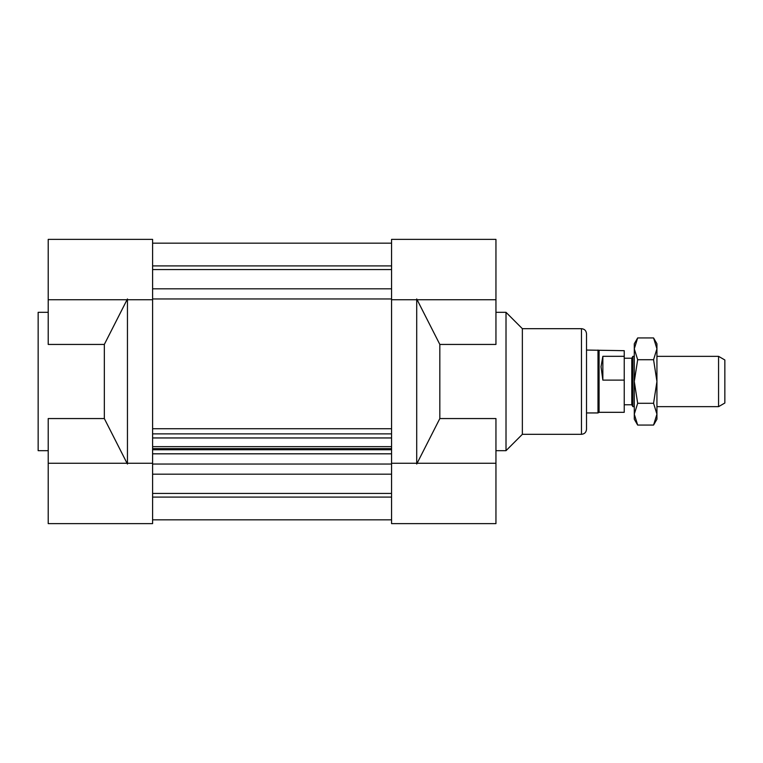 <?xml version="1.0" encoding="UTF-8"?>
<svg xmlns="http://www.w3.org/2000/svg" width="763" height="763" viewBox="0 0 763 763"><rect width="100%" height="100%" fill="white"/><g stroke="black" fill="none" stroke-linecap="round" stroke-linejoin="round"><path stroke-width="1.14" d="M152.6 474.176L391.562 474.176M391.562 464.047L152.6 464.047M152.6 298.953L391.562 298.953M391.562 288.824L152.6 288.824M152.6 243.159L391.562 243.159M152.6 265.915L391.562 265.915M152.6 269.568L391.562 269.568M495.95 463.246L391.562 463.246L391.562 453.823L152.6 453.823L152.6 463.246L48.212 463.246L48.212 523.618L152.6 523.618L152.6 428.72L391.562 428.72L391.562 523.618L495.95 523.618L495.95 418.563L439.831 418.563L439.831 344.437L416.712 298.953M48.212 299.754L152.6 299.754L152.6 428.72L152.6 239.382L48.212 239.382L48.212 344.437L104.331 344.437L104.331 418.563L127.45 464.047M391.562 299.754L391.562 428.72L391.562 299.754L495.95 299.754L495.95 239.382L391.562 239.382L391.562 299.754M152.6 433.87L391.562 433.87M152.6 437.952L391.562 437.952M152.6 446.651L391.562 446.651M152.6 448.654L391.562 448.654M152.6 449.741L391.562 449.741M391.562 519.841L152.6 519.841L391.562 519.841M152.6 493.432L391.562 493.432M152.6 497.085L391.562 497.085M495.95 312.325L506.012 312.325L506.012 450.675L495.95 450.675M495.95 299.754L495.95 344.437L439.831 344.437M416.712 464.047L439.831 418.563M416.712 299.754L416.712 463.246M506.012 312.325L522.359 328.681L522.359 434.319L506.012 450.675M522.359 328.681L581.473 328.681C584.525 328.977 586.203 330.656 586.509 333.708L586.509 429.292C586.203 432.344 584.525 434.023 581.473 434.319L581.473 328.681M637.668 425.067L634.291 419.23L634.291 343.77L637.668 337.933L634.291 348.825L637.668 359.716L634.291 381.5L637.668 403.284L634.291 414.175L637.668 425.067L653.567 425.067L656.933 414.175L653.567 403.284L656.933 381.5L656.933 419.23L653.567 425.067M653.567 359.716L656.933 348.825L656.933 381.5L653.567 359.716L637.668 359.716M653.567 337.933L656.933 343.77L656.933 348.825L653.567 337.933L637.668 337.933M637.668 403.284L653.567 403.284M718.565 406.65L724.85 403.026L724.85 359.974L718.565 356.35L718.565 406.65L656.933 406.65M634.291 356.35L632.87 356.35L632.87 406.65L634.291 406.65M632.87 406.65L631.783 404.771L631.783 358.228L632.87 356.35M602.856 380.117L601.034 366.707L602.856 356.321L602.856 380.117L624.239 380.117L624.239 350.684L586.509 350.055M602.856 356.321L624.239 356.321M599.079 350.684L599.079 412.316L624.239 412.316L624.239 380.117M599.079 412.316L597.992 412.945L597.992 350.055M48.212 450.675L38.15 450.675L38.15 312.325L48.212 312.325M48.212 463.246L48.212 418.563L104.331 418.563M127.45 298.953L104.331 344.437M127.45 463.246L127.45 299.754M522.359 434.319L581.473 434.319M718.565 356.35L656.933 356.35M631.783 358.228L624.239 358.228M631.783 404.771L624.239 404.771M597.992 412.945L586.509 412.945"/></g></svg>
